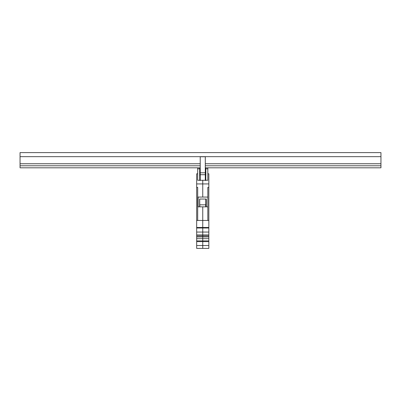 <?xml version="1.0" encoding="UTF-8"?>
<svg xmlns="http://www.w3.org/2000/svg" width="401" height="401" viewBox="0 0 401 401"><rect width="100%" height="100%" fill="white"/><g stroke="black" fill="none" stroke-linecap="round" stroke-linejoin="round"><path stroke-width="0.6" d="M208.841 245.532L208.841 248.399L202.756 248.399L202.756 245.532L202.756 248.399L196.675 248.399L196.675 245.532L202.756 245.532L202.756 241.618L202.756 245.532L208.841 245.532L208.841 173.788L207.828 173.788L207.828 168.821L205.798 168.821L205.798 167.808M208.841 241.618L202.756 241.618L202.756 235.668L202.756 241.618L196.675 241.618L196.675 245.532M202.756 235.668L202.756 220.455L202.756 235.963L208.841 235.963M197.688 167.808L197.688 180.275L202.756 180.275L202.756 183.924L196.675 183.924L196.675 187.372L197.688 187.372L197.688 220.455L202.756 220.455L202.756 206.841L197.688 206.841M199.718 199.031L199.718 206.841M197.688 220.455L196.675 220.455L196.675 235.963L202.756 235.963M196.675 187.372L196.675 220.455M197.688 173.788L196.675 173.788L196.675 183.924M207.828 173.788L207.828 180.275L202.756 180.275L202.756 197.066L202.756 183.924L208.841 183.924M197.688 197.066L207.828 197.066M208.841 227.477L196.675 227.477M208.841 228.004L196.675 228.004M208.841 232.059L196.675 232.059M208.841 234.926L196.675 234.926M208.841 236.956L196.675 236.956L196.675 241.618M196.675 235.668L196.675 236.956M208.841 240.901L196.675 240.901M205.929 171.077L205.292 170.821M205.929 172.089L205.292 171.583M205.929 173.102L205.292 172.595M205.929 174.114L205.292 173.608M205.929 175.132L205.292 174.62M200.224 173.006L200.224 173.262M200.224 175.036L200.224 175.292M199.723 170.535L200.224 170.535M200.224 170.605L199.718 170.661M199.718 170.761L200.224 170.816M205.292 171.117L205.798 171.167M205.798 171.267L205.292 171.322M200.224 171.623L199.718 171.673M199.718 171.773L200.224 171.828M205.292 172.129L205.798 172.179M205.798 172.28L205.292 172.335M200.224 172.636L199.718 172.691M199.718 172.791L200.224 172.841M205.292 173.142L205.798 173.197M205.798 173.297L205.292 173.347M200.224 173.648L199.718 173.703M199.718 173.803L200.224 173.859M205.292 174.154L205.798 174.209M205.798 174.31L205.292 174.365M200.224 174.661L199.718 174.716M199.718 174.816L200.224 174.871M205.292 175.172L205.798 175.222M205.798 175.322L205.292 175.377M199.808 170.646L200.224 170.691M205.292 170.986L205.798 171.042M205.798 171.142L205.292 171.197M200.224 171.493L199.718 171.548M199.718 171.648L200.224 171.703M205.292 171.999L205.798 172.054M205.798 172.154L205.292 172.209M200.224 172.51L199.718 172.56M199.718 172.661L200.224 172.716M205.292 173.016L205.798 173.067M205.798 173.167L205.292 173.222M200.224 173.523L199.718 173.578M199.718 173.673L200.224 173.728M205.292 174.029L205.798 174.084M205.798 174.184L205.292 174.234M200.224 174.535L199.718 174.59M199.718 174.691L200.224 174.746M205.292 175.042L205.798 175.097M205.798 175.197L205.292 175.252M199.718 204.811L205.798 204.811M205.698 204.811L205.698 206.841L199.818 206.841L199.818 204.811M205.798 175.513L205.292 175.513M205.492 180.58L205.492 175.513M200.019 180.58L200.019 175.513L199.718 175.513M205.292 180.275L205.292 156.756L200.224 156.756L200.224 180.275M205.798 180.275L205.798 168.821M207.828 168.821L207.828 167.808M199.718 167.808L199.718 180.275M197.688 168.821L199.718 168.821M208.841 220.455L202.756 220.455L202.756 206.841L207.828 206.841M205.798 206.841L205.798 199.031M207.828 220.455L207.828 187.372L208.841 187.372M198.094 197.066L198.094 206.841M206.304 206.841L206.304 199.031L199.613 199.031L199.613 206.841M205.292 167.808L380.95 167.808L380.95 152.601L20.05 152.601L20.05 167.808L200.224 167.808M380.95 165.778L205.292 165.778M200.224 165.778L20.05 165.778M205.292 172.806L200.224 172.806M205.292 174.716L200.224 174.716M380.95 156.656L20.05 156.656M380.95 163.753L205.292 163.753M200.224 163.753L20.05 163.753M196.675 238.685L208.841 238.685M199.588 171.583L200.139 171.262M199.588 172.595L200.139 172.275M199.588 173.608L200.139 173.292M199.588 174.625L200.139 174.305M199.588 175.638L200.139 175.317M200.139 171.047L199.588 170.726M205.377 171.553L205.929 171.232M200.139 172.059L199.588 171.738M205.377 172.565L205.929 172.245M200.139 173.072L199.588 172.756M205.377 173.578L205.929 173.262M200.139 174.089L199.588 173.768M205.377 174.595L205.929 174.275M200.139 175.102L199.588 174.781M205.377 175.608L205.929 175.287"/></g></svg>

